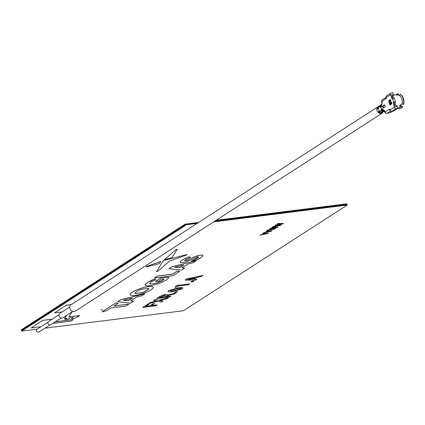 <?xml version="1.0" encoding="UTF-8"?>
<svg xmlns="http://www.w3.org/2000/svg" width="425" height="425" viewBox="0 0 425 425"><rect width="100%" height="100%" fill="white"/><g stroke="black" fill="none" stroke-linecap="round" stroke-linejoin="round"><path stroke-width="0.64" d="M279.337 224.315L275.028 225.468L279.597 225.346L273.413 226.514L272.675 226.987L280.346 225.462L281.074 224.995L276.617 225.101L282.71 223.938L283.438 223.47L278.014 223.545L277.318 223.996L281.918 223.842L275.708 224.968L275.113 225.415M276.999 225.824L273.397 226.461L272.797 226.907M267.102 230.584L274.773 229.059L275.506 228.586L271.033 228.703L277.142 227.529L277.865 227.062L272.446 227.136L271.745 227.593L276.367 227.423L270.157 228.613L269.461 229.059L274.035 228.932L267.229 230.499M273.764 227.912L270.141 228.56L269.546 229.006M276.33 227.38L273.748 227.858M275.405 228.586L271.012 228.655M263.399 232.974L262.618 233.479L264.748 233.708L259.914 235.222L267.856 233.522L268.563 233.065L265.779 233.415L263.399 232.974M268.563 233.065L265.763 233.362L263.383 232.921L262.682 233.437M202.805 275.506L186.74 278.991L185.034 280.091L195.463 280.245L196.897 279.321L193.816 279.294L196.632 277.477L201.333 276.457L202.789 275.453L186.724 278.938L185.114 280.043M194.836 277.822L192.467 279.353L187.547 279.363L194.836 277.822M165.569 295.572L163.891 296.958L159.359 297.527L164.347 295.433L165.569 295.572L163.875 296.905L159.428 297.463M175.44 293.133L167.19 295.21L165.553 294.552L162.228 295.354L158.541 297.187L156.549 298.616L169.469 296.99L170.882 296.076L165.304 296.777L170.25 294.849L173.979 294.079L175.424 293.085L167.206 295.152M162.228 295.354L158.525 297.133L156.628 298.552M115.749 302.977L101.952 311.876L106.542 310.733L110.856 307.95L125.922 306.053L128.924 304.114L113.863 306.011L118.155 303.237L115.749 302.977L101.952 311.876M128.924 304.114L113.964 305.942M161.176 279.549L164.108 279.183L162.621 280.543L159.784 281.993L156.304 283.178L152.809 283.889L150.328 283.932L149.754 283.247L151.167 281.966L155.847 279.82L155.247 278.917L147.486 282.503L145.132 284.638L145.972 285.812L149.866 285.786L155.539 284.612L161.293 282.614L166 280.197L168.114 278.529L168.789 277.217L160.57 278.248L155.534 281.493L158.796 281.084L161.176 279.549M160.778 261.444L146.264 266.592L146.157 266.921L159.433 263.59L160.762 261.391L146.248 266.539L146.142 266.868M171.987 257.72L177.241 249.31L176.062 249.581L164.502 259.595L171.987 257.72M176.062 249.581L164.502 259.595M156.432 271.623L157.654 271.336L169.692 260.982L186.899 254.878L187.021 254.543L163.37 260.589L156.432 271.623L163.28 260.663M187.021 254.543L163.264 260.61M180.306 261.715L180.535 262.613L182.777 262.639L186.304 261.858L197.79 256.96L198.597 257.168L197.296 258.283L191.292 261.184L197.476 259.638L200.611 257.874L202.789 256.084L202.576 255.175L200.366 255.138L196.871 255.919L185.459 260.801L184.551 260.615L185.789 259.526L190.543 257.162L188.408 256.928L182.474 259.93L180.29 261.667L180.519 262.565M194.56 259.781L191.292 261.184M198.592 257.082L194.544 259.728M180.136 262.273L180.535 262.613M193.763 257.125L187.483 260.148L185.443 260.753L184.535 260.562M179.632 271.341L177.289 271.033L172.438 274.162L157.377 276.059L154.493 277.982M179.717 271.352L177.305 271.086L172.454 274.215L157.393 276.112L154.387 278.051L172.954 275.713L179.701 271.299M171.833 266.799L168.863 268.712L181.645 270.109L184.721 268.122L181.889 267.883L187.919 263.994L193.046 262.751L196.196 260.722L171.833 266.799L168.863 268.712M183.712 265.014L174.548 267.235L179.594 267.67L183.712 265.014M196.037 260.759L171.812 266.746M52.068 319.223L42.84 320.386L31.137 327.935L41.007 326.692M31.137 327.935L42.819 320.333L52.169 319.159M72.059 311.828L68.85 316.912L79.486 315.573L78.944 315.924L77.467 316.413L77.775 316.678L75.028 318.155L71.682 318.58L73.249 317.571L69.897 317.99L68.335 319L64.988 319.419L66.55 318.415L64.356 318.692L66.374 315.499M79.124 316.152L79.034 315.865L79.124 316.152L77.653 316.694M71.166 304.672L66.236 305.293L54.538 312.837L62.162 311.881M66.236 305.293L54.538 312.837M100.853 309.968L102.526 309.756L100.853 309.968M73.275 319.579L70.938 321.087L53.088 323.335L55.42 321.826L73.153 319.595M123.51 300.22L128.387 300.64L132.361 298.074M132.52 298.037L123.356 300.257L128.403 300.693L132.52 298.037M117.672 301.734L130.448 303.131L133.53 301.144L130.698 300.905L136.728 297.017L141.854 295.773L145.005 293.739L120.636 299.822L117.741 301.692M145.005 293.739L120.62 299.768L117.656 301.681M155.805 305.825L157.218 304.911L151.438 305.639L154.588 303.604L153.021 303.801L149.871 305.835L145.701 306.361L149.095 304.172L147.528 304.369L142.72 307.472L155.805 305.825M154.588 303.604L153.005 303.748L149.855 305.782L145.802 306.292M161.208 300.852L159.561 300.618L166.749 298.733L168.316 297.723L158.971 300.247L155.056 299.439L153.499 300.438L156.862 300.911L150.014 302.685L148.452 303.694L157.362 301.309L161.532 302.101L163.072 301.107L159.508 300.587M168.146 297.771L158.955 300.193L155.04 299.386L153.563 300.395M180.875 288.676L180.551 289.048L173.899 290.668C171.349 291.098 170.165 290.982 170.345 290.317M173.915 290.721C171.365 291.152 170.181 291.035 170.361 290.371L176.959 288.756C179.594 288.299 180.8 288.41 180.567 289.101L173.899 290.668M170.069 290.727L170.361 290.371M182.107 288.915L182.107 288.915C183.446 287.592 182.176 287.242 178.303 287.853L168.842 290.535C167.498 291.858 168.741 292.219 172.571 291.624L182.107 288.915M177.257 286.174L188.392 284.771L189.826 283.858L176.933 285.478L175.711 286.269L175.143 287.406L176.906 287.024L177.257 286.174M189.826 283.858L176.917 285.43L175.695 286.216L175.174 287.342M21.643 331.102L21.478 330.581L185.284 224.915L21.399 330.321L185.204 224.65L21.399 330.321L21.25 329.848L185.056 224.182L185.204 224.65L197.641 223.088L185.204 224.65L185.284 224.915L197.12 223.423L185.284 224.915L185.449 225.436L21.643 331.102L37.214 329.141M44.917 328.169L183.419 310.739L347.225 205.068L213.669 221.882M193.88 281.26L193.433 280.856L190.931 281.94M182.915 287.964L178.282 287.799L168.826 290.482L168.024 291.438M162.993 301.097L161.192 300.799M156.825 300.873L149.998 302.637L148.601 303.599M157.101 304.927L151.539 305.57M148.973 304.188L147.512 304.316L142.827 307.402M133.445 301.139L130.773 300.858M153.367 287.661L152.501 286.493C148.846 286.073 143.751 287.141 137.211 289.691C133.269 291.401 130.921 292.915 130.178 294.233L130.13 294.801M73.259 319.526L55.404 321.773L53.194 323.266M71.788 318.511L73.127 317.587M65.094 319.356L66.433 318.426M64.393 318.628L66.289 315.552M71.272 304.603L66.22 305.24M79.363 315.589L68.887 316.853M184.636 268.117L181.964 267.835M202.948 255.462L202.56 255.122L200.35 255.085L193.747 257.072M190.432 257.146L188.392 256.875L182.458 259.882L180.29 261.667M186.883 254.825L187.005 254.495M177.225 249.257L176.046 249.528M168.778 277.217L160.554 278.194L155.64 281.43M155.816 279.772L155.231 278.869L151.263 280.42L147.47 282.45L145.116 284.591L145.058 285.175M164.093 279.129L162.605 280.489L156.283 283.124L152.793 283.836L150.312 283.879L149.738 283.199M118.076 303.232L115.733 302.924M167.349 294.759L165.538 294.498L162.212 295.301M170.76 296.092L165.41 296.708M177.39 291.901L176.943 291.492L174.441 292.575M196.802 279.315L193.896 279.241M264.717 233.665L260.058 235.131M272.005 230.78L269.328 231.062L266.948 230.621L266.247 231.136M268.281 231.365L263.627 232.831M277.764 227.067L272.43 227.083L271.83 227.534M274.008 228.884L267.824 230.053L267.086 230.531M283.337 223.47L277.998 223.492L277.397 223.943M280.973 224.995L276.585 225.059M279.581 225.292L276.983 225.771M281.902 223.789L279.321 224.262M216.176 220.267L346.837 203.819L346.981 204.287L215.236 220.873L346.981 204.287L347.066 204.547L214.715 221.207L347.066 204.547L347.225 205.068M266.964 230.674L266.183 231.179L268.313 231.407L263.479 232.921L271.421 231.221L272.127 230.764L269.344 231.115L266.964 230.674M174.702 267.197L179.578 267.617L183.552 265.051M194.692 277.854L192.451 279.299L187.531 279.315M148.182 288.416L142.232 289.165L138.789 290.328L134.773 292.921L135.405 293.569L141.35 292.825L144.798 291.656L148.814 289.069L148.182 288.416M153.383 287.709L152.517 286.546C148.862 286.126 143.767 287.194 137.227 289.744C133.285 291.454 130.937 292.968 130.193 294.281L131.059 295.449C133.046 295.816 136.218 295.412 140.569 294.254L146.349 292.251C150.307 290.53 152.649 289.016 153.383 287.709M144.798 291.656L148.819 288.782M134.757 292.868L135.389 293.521L141.334 292.772L144.782 291.608M177.406 291.954L176.959 291.545L174.728 292.283L175.19 292.687L177.406 291.954M193.896 281.313L193.449 280.909L191.218 281.647L191.68 282.051L193.896 281.313M103.153 277.015L103.302 277.488L103.153 277.015M185.056 224.182L198.581 222.482M49.847 324.992L38.824 332.106A1.679 1.275 -122.8 0 1 38.399 332.254A1.679 1.275 -122.8 0 1 36.699 331.128A1.679 1.275 -122.8 0 1 37.002 329.279L48.025 322.166M61.168 318.022L50.644 324.812A1.96 1.487 -122.8 0 1 50.15 324.987A1.96 1.487 -122.8 0 1 48.163 323.669A1.96 1.487 -122.8 0 1 48.519 321.518L59.043 314.728M72.601 311.483L62.693 317.873A2.662 2.019 -122.8 0 1 62.023 318.112A2.662 2.019 -122.8 0 1 59.33 316.322A2.662 2.019 -122.8 0 1 59.808 313.4L69.716 307.009M383.053 110.558L382.75 110.755M382.256 111.074L381.613 111.488M381.507 106.542L381.198 106.739M380.71 107.058L380.402 107.254M377.336 107.36A3.836 2.911 57.2 0 0 379.286 113.188M380.115 113.512A3.836 2.911 57.2 0 0 381.14 113.576A3.836 2.911 57.2 0 0 382.102 113.231A3.836 2.911 57.2 0 0 382.835 112.466M379.243 111.637A2.242 1.7 57.2 0 0 379.472 111.796L379.323 111.897A1.132 0.861 57.2 0 0 380.46 112.843M377.448 107.1L70.837 304.884A3.836 2.911 57.2 0 0 70.152 309.103A3.836 2.911 57.2 0 0 74.04 311.679A3.836 2.911 57.2 0 0 75.002 311.334L382.102 113.231M382.006 109.188L382.277 109.007M390.66 104.938L390.049 104.943L389.598 103.503L390.007 102.85L390.724 103.158L391.037 102.303L391.616 102.292M391.632 104.189L390.979 103.96L390.957 104.359M391.191 102.738L391.568 102.685L391.786 103.365L391.133 103.785M390.15 103.312L390.533 103.307L390.772 104.072L390.097 104.502M390.74 102.839L390.506 103.185L389.783 102.882L389.374 103.53L389.831 104.975L390.437 104.964L390.756 103.987L391.425 104.21L391.802 103.604L391.398 102.319L390.83 102.324L390.517 102.866M384.997 106.957A0.558 0.345 -97.2 0 0 385.14 106.239L384.811 105.193A0.558 0.345 -97.2 0 0 384.343 104.874L384.646 105.103L383.106 106.096L382.808 105.862A0.558 0.345 -97.2 0 0 382.665 106.579L382.989 107.626A0.558 0.345 -97.2 0 0 383.462 107.95L385.172 106.632M384.343 104.874L382.808 105.862M383.106 106.096L383.6 107.658L385.135 106.67M383.462 107.95L383.6 107.658M380.874 105.416A1.1 0.834 -122.8 0 1 381.183 105.145M381.31 104.672L381.22 104.683A1.551 1.174 57.2 0 0 380.837 104.821A1.551 1.174 57.2 0 0 380.465 106.277L380.954 105.963A1.551 1.174 -122.8 0 1 381.331 104.507A1.551 1.174 -122.8 0 1 381.496 104.422M380.577 105.103L379.817 106.696L380.157 106.478L380.556 107.753L380.864 107.557L380.465 106.277M382.511 109.74L382.234 109.916M379.429 111.642A1.583 1.201 57.2 0 0 381.098 112.96L381.485 112.715L379.817 111.398L379.429 111.642L379.031 110.367L378.569 110.665L378.973 111.94L378.585 112.189A1.583 1.201 57.2 0 0 380.253 113.507L381.145 113.422A1.583 1.201 57.2 0 0 381.576 113.278L382.803 112.482A1.583 1.201 -122.8 0 1 382.394 112.63L383.164 111.839L382.702 111.892L383.164 111.839M383.233 111.844A1.583 1.201 -122.8 0 1 382.803 112.482M382.569 109.932A1.567 1.19 -122.8 0 1 382.378 110.303M381.857 110.622A1.567 1.19 -122.8 0 1 381.299 110.596L381.565 111.44M383.35 111.478L384.301 111.106L383.35 111.478A1.551 1.174 -122.8 0 1 381.687 110.187L381.289 108.912L380.981 109.108L381.379 110.383L381.044 110.601L382.702 111.892L381.485 112.715L382.25 112.46M382.038 111.77L381.926 111.419L382.133 111.812M383.238 111.058L383.148 110.76L382.622 110.941M382.888 111.775L382.766 111.392M382.952 111.977L383.456 111.754A1.551 1.174 57.2 0 0 383.557 111.695L384.434 111.132M383.217 111.058L383.733 111.164M381.735 110.341L381.74 110.335A1.1 0.834 -122.8 0 0 382.224 111.042M383.839 111.159A1.551 1.174 -122.8 0 1 382.181 109.868L381.687 110.187M381.661 104.428A1.551 1.174 57.2 0 0 381.538 104.789A1.551 1.174 57.2 0 0 381.602 105.543L382.176 102.669L381.793 101.442A1.679 0.377 162.6 0 0 381.507 101.782L381.889 103.004A1.679 0.377 -17.4 0 1 382.176 102.669M381.623 104.316A1.551 1.174 57.2 0 0 381.262 105.761L381.602 105.543M381.921 103.456A1.679 1.275 57.2 0 0 381.677 104.003A1.679 1.275 57.2 0 0 381.746 104.826M392.828 98.483L391.776 95.768A6.726 4.122 82.8 0 1 394.092 98.101L392.562 98.632L393.704 102.276L395.234 101.75A6.726 4.122 82.8 0 1 394.915 105.782L396.892 105.533L397.715 108.38L396.174 108.577A1.679 1.275 -122.8 0 1 394.368 107.174L390.07 109.948A1.679 1.275 57.2 0 0 391.877 111.35L396.174 108.577M388.822 101.554L388.748 101.331A2.8 2.125 57.2 0 0 388.625 101.001M389.783 104.938L390.097 104.975M389.879 104.927L389.767 104.571M389.603 104.051L389.406 103.418M389.061 102.335L388.939 101.936M391.351 102.712L391.287 103.769L390.724 103.525L391.335 102.664M392.089 111.323L390.017 112.657A2.8 2.125 57.2 0 0 390.718 112.407L392.477 111.27M390.017 112.657L386.899 113.369L390.697 110.92M386.835 113.406A1.679 1.031 -97.2 0 0 387.058 113.417A1.679 1.031 -97.2 0 0 387.34 113.316M383.775 110.601A1.551 1.174 -122.8 0 1 383.504 110.431A1.551 1.174 -122.8 0 1 382.824 109.453L382.489 109.671L382.086 108.396L381.777 108.593L382.181 109.868M384.179 110.941L384.147 110.962A1.551 1.174 -122.8 0 1 382.489 109.671M384.413 111.063A1.679 1.275 -122.8 0 1 384.03 110.835A1.679 1.275 -122.8 0 1 383.297 109.777L382.824 109.453M390.405 110.606A1.679 1.275 -122.8 0 1 389.417 109.708L389.481 109.14L385.092 111.972L384.705 110.744L383.297 109.777M389.969 109.639L389.417 109.708M397.715 108.38L393.412 111.153L391.877 111.35M390.07 109.948L389.89 109.379A0.446 0.276 -97.2 0 0 389.513 109.119L389.481 109.14M394.915 105.782L394.103 102.478L393.226 102.59L394.288 106.914L397.141 106.558M401.8 107.743A7.241 4.436 -97.2 0 0 401.986 107.589A7.241 4.436 -97.2 0 0 402.624 106.893L400.663 105.134L399.739 105.767M402.624 106.893L402.263 107.206A7.538 4.617 82.8 0 1 401.614 107.913A7.538 4.617 82.8 0 1 401.205 108.216A7.538 4.617 82.8 0 1 397.779 108.141M399.654 105.958L400.01 106.749L401.014 106.622L401.211 106.091A6.162 3.777 82.8 0 1 401.014 106.346M401.211 106.091L402.263 107.206M399.59 106.091L400.01 106.749L399.59 106.091A6.726 4.122 -97.2 0 0 399.856 105.474L401.019 104.385L402.023 104.258A6.726 4.122 -97.2 0 0 399.165 95.136L396.583 95.035A6.726 4.122 -97.2 0 0 396.084 94.908L397.263 94.653A6.726 4.122 -97.2 0 0 397.232 94.653A6.726 4.122 -97.2 0 0 397.2 94.658M403.458 104.407A7.538 4.617 -97.2 0 0 400.292 94.308L400.695 94.509A7.241 4.436 -97.2 0 1 403.75 104.252L402.071 104.024M402.092 104.024A6.162 3.777 -97.2 0 0 401.051 97.282M400.292 94.308L399.447 95.577M396.1 94.796A7.538 4.617 82.8 0 1 396.812 94.196A7.538 4.617 82.8 0 1 398.044 93.734L397.784 95.152L397.263 94.653M398.342 95.243L398.576 93.962L398.044 93.734M401.014 106.622A6.726 4.122 82.8 0 1 400.031 107.578A6.726 4.122 82.8 0 1 398.91 107.998L397.641 108.157M391.776 95.768L393.752 95.519L393.385 94.568L390.527 94.929L392.084 98.94L392.562 98.632M394.092 98.101A6.726 4.122 -97.2 0 1 395.234 101.75L394.103 102.478M393.704 102.276L393.226 102.59M393.385 94.568L392.812 92.746L391.276 92.937A1.679 1.275 -122.8 0 0 390.857 93.091A1.679 1.275 -122.8 0 0 390.447 94.669L390.527 94.929M390.857 93.091L386.553 95.864A1.679 1.275 57.2 0 0 386.15 97.442L390.447 94.669M381.507 101.782L382.197 99.864A1.679 1.275 57.2 0 0 381.793 101.442L386.213 98.589A0.446 0.276 -97.2 0 0 386.33 98.016L386.15 97.442M386.182 98.611L385.852 98.345A1.679 1.275 -122.8 0 1 386.128 97.378M385.852 98.345L386.357 98.281M381.666 106.043L381.145 106.213L380.885 105.395M383.807 111.419L383.504 111.621M381.034 112.965L380.641 113.257A1.583 1.201 -122.8 0 1 378.973 111.94M378.569 110.665L378.919 110.617L379.323 111.897M381.098 112.96L381.565 112.917L381.103 113.215M378.383 106.431A1.583 1.201 57.2 0 0 378.128 106.547A1.583 1.201 57.2 0 0 377.745 108.03L378.144 109.31L378.606 109.012L378.207 107.732A1.583 1.201 -122.8 0 1 378.59 106.25A1.583 1.201 -122.8 0 1 378.803 106.149M378.255 107.886L378.096 107.987A1.132 0.861 -122.8 0 1 378.123 107.212M377.953 106.696A1.583 1.201 57.2 0 0 377.745 106.792A1.583 1.201 57.2 0 0 377.363 108.279L377.745 108.03M378.452 109.113L378.096 107.987M377.257 109.129A0.558 0.345 -97.2 0 0 377.4 108.407L377.363 108.279M380.954 105.963L381.353 107.238L381.661 107.042L381.262 105.761M389.459 99.933L388.615 101.054L389.008 102.297L390.15 102.138L390.979 101.022L390.591 99.779L389.459 99.933M379.934 105.496L378.59 106.25M379.339 105.862L378.59 107.488L379.817 106.696M379.748 106.022L380.046 105.836M380.428 105.405L380.226 105.724A1.583 1.201 -122.8 0 1 380.242 105.719A1.583 1.201 -122.8 0 1 380.386 105.713M380.104 105.602L380.556 106.765L380.104 105.602M379.748 106.043L380.051 105.846M383.021 110.527A1.1 0.834 -122.8 0 1 382.532 109.825L382.543 109.82M390.724 100.443L390.007 101.676L389.024 101.851L388.859 101.331L389.603 100.396L390.724 100.443M389.821 100.369L390.793 100.199L390.187 100.146L390.793 100.199L390.957 100.72L390.224 101.649L389.242 101.825M389.608 102.388L388.864 101.756L388.838 101.028L390.203 99.662M389.927 103.339L390.527 103.657L390.293 104.502L389.661 104.21L389.927 103.339M382.378 112.63L381.145 113.422M384.806 112.306L386.617 113.475A1.679 1.031 -97.2 0 0 386.899 113.369A1.679 1.275 57.2 0 1 385.092 111.972A1.679 0.377 -17.4 0 0 384.806 112.306L384.418 111.084A1.679 0.377 -17.4 0 1 384.705 110.744M381.044 110.601L379.817 111.398M380.253 113.507L380.641 113.257M378.207 107.732L378.59 107.488M382.367 111.164L381.932 111.44M380.837 104.821L381.331 104.507M382.149 103.248L381.91 103.493L381.889 103.004M386.617 113.475L387.058 113.417M384.03 110.835L383.504 110.431M401.986 107.589L401.614 107.913M397.232 94.653L393.592 95.115M382.197 99.864L386.118 97.336M381.538 104.789L381.677 104.003M377.745 106.792L378.128 106.547M380.332 106.749L380.003 105.708"/></g></svg>
